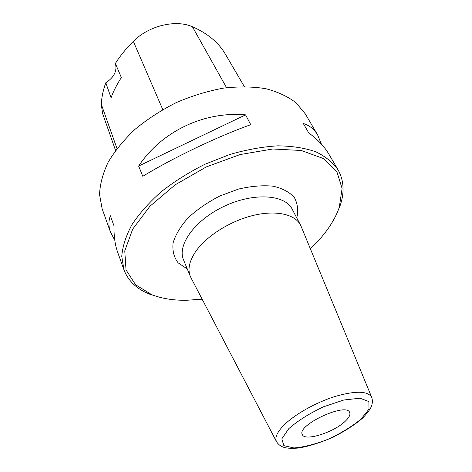 <?xml version="1.0" encoding="UTF-8"?>
<svg xmlns="http://www.w3.org/2000/svg" width="472" height="472" viewBox="0 0 472 472"><rect width="100%" height="100%" fill="white"/><g stroke="black" fill="none" stroke-linecap="round" stroke-linejoin="round"><path stroke-width="0.71" d="M160.197 297.425L150.084 294.339C137.01 289.289 128.295 281.106 123.935 269.783L121.758 256.343C122.555 246.425 125.93 235.906 131.883 224.784C139.328 213.527 149.099 202.517 161.194 191.756C174.433 181.407 189.06 172.221 205.066 164.203L229.716 154.515C246.408 149.677 262.402 146.78 277.701 145.83C292.221 146.013 304.947 148.013 315.892 151.819C325.591 156.551 332.99 162.58 338.099 169.92C343.97 180.534 344.631 192.476 340.1 205.733L335.964 215.468M338.099 169.92L328.789 154.014C324.553 146.762 317.863 139.718 308.723 132.88L303.301 123.505C309.538 125.428 314.328 129.269 317.674 135.033L305.307 113.9L296.127 102.866C287.955 96.571 277.831 91.839 265.754 88.677C252.709 86.565 238.507 86.394 223.156 88.175C207.462 91.108 191.85 95.904 176.327 102.566C161.247 110.177 147.535 119.05 135.198 129.192C123.965 139.806 114.967 150.792 108.206 162.144C102.861 173.43 99.975 184.227 99.545 194.529L102.1 208.653L110.436 231.988C108.454 226.489 108.424 221.073 110.342 215.745L114.023 225.911C113.817 236.1 115.02 244.844 117.634 252.148L123.935 269.783M317.674 135.033L321.408 144.155M114.784 240.248L110.436 231.988M142.792 176.316L138.638 166.055C161.459 131.529 204.01 111.115 245.57 114.867L250.738 124.667C217.161 136.715 172.522 158.085 142.792 176.316M244.307 86.547L225.587 54.534C218.737 42.663 207.68 33.394 192.417 26.739C175.708 19.228 148.668 25.73 133.328 41.365C126.23 48.398 120.248 55.755 115.369 63.437L121.357 77.55C116.967 84.281 113.54 91.025 111.062 97.781L105.787 82.748C103.144 90.14 101.639 97.315 101.285 104.277L102.583 113.486L115.575 150.474M105.787 82.748C114.141 77.314 117.333 70.877 115.369 63.437M310.346 248.738C324.529 235.51 334.17 221.74 339.262 207.438L342.1 188.458L336.837 171.59L323.096 158.421L301.283 150.48L272.781 148.999L240.042 154.568L206.329 166.905L175.2 184.8L149.895 206.299L132.709 229.085L124.767 250.903L126.03 269.89L135.57 284.763L151.925 294.793C161.979 298.617 173.519 300.446 186.558 300.269L202.152 299.189M138.638 166.055L245.57 114.867M191.054 277.919L190.293 276.321C187.52 269.341 189.296 261.122 195.614 251.653C206.181 236.254 229.87 221.15 252.827 215.527C275.807 209.863 294.911 214.176 300.452 224.955L301.189 226.566M345.256 421.236C333.857 432.423 304.593 441.662 302.286 434.547C296.44 425.296 346.342 402.026 349.669 412.451C350.584 414.658 349.115 417.584 345.256 421.236M192.417 26.739L226.566 87.692M133.328 41.365L162.781 109.581M101.285 104.277L116.991 148.562M187.29 268.999L178.097 262.804C173.891 257.264 172.221 250.597 173.106 242.809C175.584 234.584 180.646 226.212 188.293 217.68C197.272 209.409 207.798 202.169 219.881 195.974L238.543 189.065C251.11 186.133 262.603 185.172 273.028 186.18C282.374 188.31 289.454 192.051 294.28 197.402C297.62 203.467 298.452 210.317 296.776 217.946M300.452 224.955L292.162 209.149C285.047 194.547 253.96 192.287 224.595 206.087C195.154 219.704 176.9 244.974 183.514 259.812L190.293 276.321M300.977 226.047L371.682 397.253C372.774 400.551 372.544 403.902 370.992 407.301C369.617 410.144 366.785 413.767 362.502 418.18C355.268 424.47 345.451 430.818 333.055 437.231C319.745 442.889 308.21 446.5 298.469 448.052C292.304 448.506 287.696 448.341 284.645 447.574C281.082 446.601 278.362 444.624 276.492 441.639C274.669 437.668 277.076 432.252 283.707 425.39C294.316 414.64 315.603 402.575 334.913 396.515C355.499 390.609 367.753 390.851 371.682 397.253L371.824 397.595M288.805 428.641L281.831 438.836L283.843 445.651L293.926 447.957C303.986 447.137 315.467 444.199 328.382 439.143C341.126 433.16 351.976 426.505 360.927 419.177L369.016 409.124L368.874 401.572L360.03 398.209L343.834 400.002L323.574 406.781C309.443 413.442 297.856 420.729 288.805 428.641M276.492 441.639L190.794 277.424M339.262 207.438L340.1 205.733M151.925 294.793L150.084 294.339"/></g></svg>
